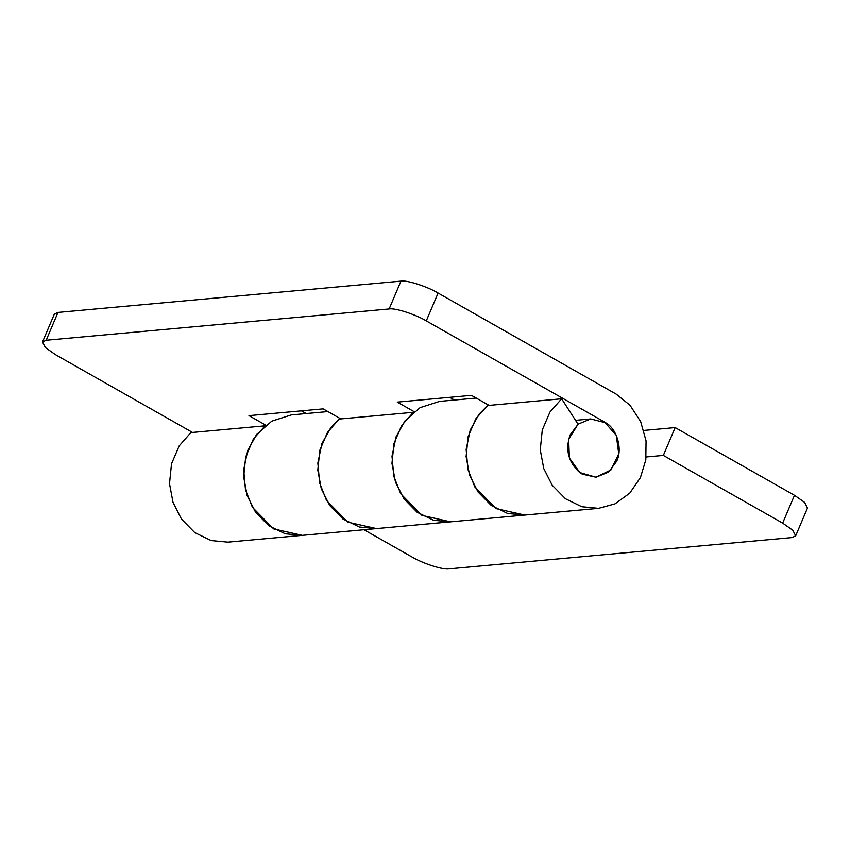 <?xml version="1.0" encoding="UTF-8"?>
<svg xmlns="http://www.w3.org/2000/svg" width="850" height="850" viewBox="0 0 850 850"><rect width="100%" height="100%" fill="white"/><g stroke="black" fill="none" stroke-linecap="round" stroke-linejoin="round"><path stroke-width="1.27" d="M363.981 529.741L411.899 556.931C422.779 563.508 443.201 570.063 449.044 568.852L791.998 537.572L795.685 535.819L792.753 530.198L782.659 523.111L794.474 495.295L804.567 502.371L807.5 507.992L795.685 535.819M339.979 418.444L330.788 427.688L321.927 443.583L317.858 463.006L319.642 483.013L326.559 500.512L347.809 522.155L376.476 528.594M58.002 312.428L46.187 340.255L42.5 342.008L54.315 314.181L58.002 312.428L400.956 281.148C406.799 279.937 427.221 286.493 438.101 293.069L426.286 320.896L604.477 422.004L616.282 435.306L618.758 453.815L610.959 469.933L596.052 477.233L608.643 472.047L616.643 461.284C622.753 449.576 617.238 429.038 605.869 422.864L590.739 418.954L578.159 424.139L570.159 434.902C565.091 449.576 568.257 462.092 579.657 472.441L582.324 474.183L596.062 477.233L579.891 472.611L569.383 457.98L568.671 439.322L578.043 424.235L561.648 398.788L487.496 405.546L475.798 418.848L468.138 436.719L466.119 456.599L469.614 475.288L478.029 491.948L491.321 505.527L507.705 513.506L524.737 515.079L450.266 521.868L433.553 520.264L417.169 512.284L403.877 498.716L395.462 482.046L391.967 463.367L393.986 443.487L401.646 425.606L413.344 412.314L339.192 419.071L327.494 432.374L319.834 450.245L317.815 470.124L321.311 488.814L329.726 505.474L343.017 519.053L359.401 527.032L376.114 528.626L450.585 521.836L421.961 515.387L400.711 493.744L393.794 476.244L392.009 456.237L396.079 436.826L404.94 420.931L420.091 407.649L439.609 401.402L476.212 398.066M524.779 515.068L496.113 508.629L474.863 486.986L467.946 469.487L466.161 449.48L470.231 430.058L479.092 414.163L488.283 404.919M646.202 456.981L663.351 455.419L675.166 427.592L643.907 430.44M327.898 411.591L291.306 414.928L271.788 421.164L256.636 434.446L247.775 450.351L243.706 469.763L245.491 489.77L252.407 507.269L273.658 528.913L302.271 535.362L285.249 533.789L268.866 525.81L255.574 512.242L247.159 495.571L243.663 476.882L245.682 457.013L253.343 439.131L265.041 425.839L190.889 432.597L179.191 445.899L171.53 463.781L169.511 483.661L173.007 502.35L181.433 519.021L194.735 532.589L211.119 540.558L227.843 542.151L376.433 528.604M794.474 495.295L675.166 427.592M663.351 455.419L782.659 523.111M42.5 342.008L45.432 347.629L55.526 354.705L192.525 432.448M426.286 320.896C415.416 314.319 394.984 307.764 389.141 308.975L400.956 281.148M265.827 425.202L248.986 415.65L323.138 408.882L340.829 418.922M306.181 413.567L301.41 410.869M449.714 397.343L454.484 400.042M414.131 411.676L397.29 402.124L471.442 395.356L489.132 405.397M561.648 398.788L549.95 412.091L542.289 429.973L540.271 449.852L543.766 468.541L552.192 485.201L565.494 498.78L581.878 506.749L598.602 508.342L615.018 503.859L629.701 493.212L640.411 477.636L645.819 459.871L646.064 440.863L640.666 421.611L630.041 405.28L616.229 394.156L438.101 293.069M46.187 340.255L389.141 308.975M524.737 515.079L598.889 508.311M590.739 418.954L575.535 420.346"/></g></svg>
